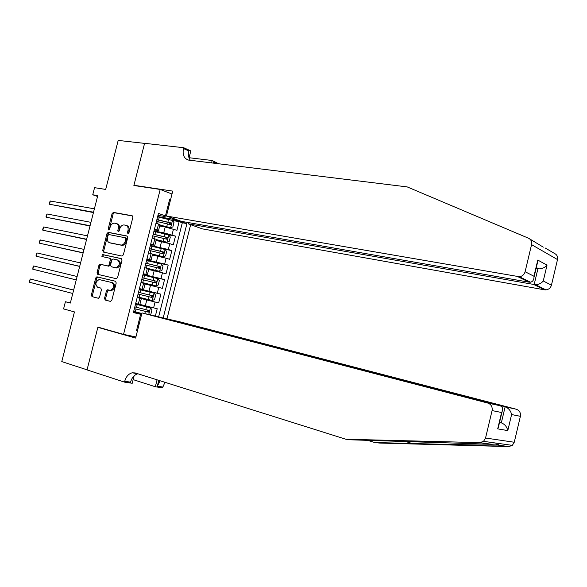 <?xml version="1.0" encoding="UTF-8"?>
<svg xmlns="http://www.w3.org/2000/svg" width="587" height="587" viewBox="0 0 587 587"><rect width="100%" height="100%" fill="white"/><g stroke="black" fill="none" stroke-linecap="round" stroke-linejoin="round"><path stroke-width="0.88" d="M127.944 233.692L128.942 232.819L132.86 217.381L132.17 215.737L113.386 212.406L112.073 213.661L108.213 228.82L108.749 229.965L109.644 229.091L110.143 227.125C110.958 224.572 112.337 223.236 114.289 223.133L116.123 223.456C118.06 224.109 118.772 225.848 118.258 228.681L117.76 230.662L118.229 231.806L119.212 230.94L119.711 228.959C120.533 226.384 121.935 225.041 123.916 224.931L125.787 225.261C127.753 225.922 128.48 227.683 127.973 230.537L127.467 232.533L127.944 233.692M104.545 298.335L105.205 300.052L110.437 301.395L111.846 300.206L116.219 282.971L115.544 281.261L96.862 276.829L95.681 278.04L91.374 294.96L92.02 296.655L98.425 298.262L99.577 297.059L101.434 289.765L100.781 288.063L97.699 287.3C94.925 284.379 95.395 281.797 99.122 279.551L111.824 282.53C114.678 285.443 114.223 288.056 110.459 290.374L107.582 289.787L106.408 291.005L104.545 298.335L105.601 298.585L106.262 300.302L110.605 301.425M160.2 189.462L133.88 185.492L144.578 143.382L118.192 140.41L105.689 189.432L94.558 187.671L92.746 194.774L97.772 195.603L70.33 303.068L65.414 301.747L63.579 308.916L74.446 311.91L61.774 361.599L87.059 369.832L97.912 327.113L123.541 334.392L160.2 189.462L171.998 194.018M121.942 256.057L123.358 254.831L127.717 237.654L127.034 235.996L108.279 232.32L107.003 233.56L102.718 250.422L103.363 252.065L121.942 256.057M121.971 260.29L117.605 277.497L116.395 278.73L97.699 274.342L97.053 272.669L98.895 265.441L100.098 264.223L107.883 265.94L109.101 264.715L110.334 259.88L109.666 258.214L101.911 256.512L102.314 254.494L121.296 258.61L121.971 260.29M133.572 311.866L141.709 313.994M155.364 316.055L157.206 308.733L153.611 307.859L155.085 302.012L141.35 298.585M155.085 302.012L158.673 302.907L160.875 294.175L139.346 289.002M139.39 288.848L157.294 293.243L158.769 287.395L162.335 288.356L164.536 279.639L142.957 274.731M143.052 274.364L160.977 278.642L162.445 272.801L165.996 273.828L168.19 265.111L149.876 261.193M146.706 259.887L164.654 264.055L166.121 258.221L169.658 259.307L171.844 250.605L161.484 248.521M150.36 245.425L168.322 249.49L169.79 243.664L173.304 244.808L175.498 236.113L163.744 232.812L154.014 230.985M167.845 234.675L175.498 236.113M153.611 307.859L139.875 304.411M158.769 287.395L145.026 284.035M162.445 272.801L148.694 269.492M166.121 258.221L152.363 254.971M169.79 243.664L156.025 240.472M135.927 336.923L123.541 334.392M166.994 318.778L190.65 224.674M163.179 318.037L186.937 223.588L172.02 219.068L157.661 216.559M137.439 330.936L136.477 330.738L140.631 314.272L133.388 312.585L158.453 213.411L165.461 215.913L169.584 199.595L170.501 199.947M139.427 288.709L143.602 289.67L145.099 283.741L140.968 282.604M143.14 273.997L147.344 274.855L148.834 268.934L144.732 267.701M146.853 259.307L151.079 260.056L152.576 254.142L148.496 252.821M150.565 244.64L154.814 245.278L156.303 239.371L152.253 237.955M158.629 316.855L182.315 222.774L179.145 221.644L176.951 230.324L165.211 226.986L159.686 225.98M154.264 229.979L158.541 230.515L154.506 229.04M159.994 224.762L156.003 223.104M135.685 303.494L139.853 304.499L141.35 298.563L137.197 297.521M139.457 288.569L143.602 289.67M143.228 273.659L147.344 274.855M146.992 258.772L151.079 260.056M150.749 243.898L154.814 245.278M168.322 249.49L171.844 250.605M164.654 264.055L168.19 265.111M160.977 278.642L164.536 279.639M157.294 293.243L160.875 294.175M138.128 324.193L139.075 324.45M141.658 314.206L133.52 312.071M172.02 219.068L172.262 218.1M167.544 207.688L168.506 207.842M157.969 215.341L164.984 216.559L165.461 215.913M70.381 302.877L65.414 301.747M92.746 194.774L97.552 196.462M168.792 206.705L167.875 206.367M138.04 324.53L139.002 324.743M133.469 312.269L140.631 314.272M172.439 220.463L179.145 221.644M182.315 222.774L186.937 223.588M128.502 233.531L129.008 230.874C129.514 228.02 128.788 226.266 126.821 225.606L126.403 225.467M116.718 223.654L117.158 223.794C119.088 224.447 119.799 226.186 119.293 229.018L118.787 231.638M132.618 215.987L114.421 212.758L113.108 214.013L109.241 229.766M127.423 236.194L109.314 232.65L108.045 233.89L103.76 250.73L104.104 252.227M125.838 238.96L125.361 237.801L108.918 234.551L108.03 235.416L107.502 237.493C106.995 240.303 107.692 242.049 109.608 242.739L121.208 245.08C123.138 244.918 124.503 243.583 125.302 241.066L125.838 238.96L126.873 239.283L126.396 238.124L125.471 237.83M110.224 242.93L109.608 242.739M126.873 239.283L126.337 241.389C125.545 243.906 124.18 245.241 122.243 245.395L110.642 243.055M109.762 258.236L110.716 258.507L111.376 260.18L110.151 265.008L108.933 266.234L101.147 264.51L99.944 265.728L98.102 272.955L98.55 274.547M121.604 258.75L103.363 254.795L102.725 256.688M115.536 267.694L116.028 267.745C119.902 265.478 120.394 262.873 117.51 259.931L113.012 258.962L111.772 260.195L110.547 265.038L111.207 266.718L117.07 268.039C120.944 265.772 121.436 263.167 118.552 260.232M112.183 266.99L111.207 266.718M116.586 267.988L112.256 267.004M111.824 282.53L112.88 282.809C115.734 285.715 115.279 288.327 111.515 290.638L108.632 290.051L107.458 291.269L105.601 298.585M100.847 288.085L97.699 287.3M115.727 281.327L97.919 277.108L96.738 278.319L92.438 295.217L93.076 296.905L98.359 298.269M159.884 225.195L170.582 227.697L172.871 226.912L173.965 222.561L172.409 220.433L157.587 216.845M170.582 227.697L159.921 225.048M94.39 208.833L50.35 201.025L49.513 204.261L93.436 212.567M156.45 221.336L170.421 224.66L170.89 222.928L156.89 219.597M156.846 219.773L169.335 222.649L169.775 224.08M50.35 201.025L49.697 202.031L49.513 204.261L93.531 212.208M529.672 238.902L543.305 247.171M188.552 222.612L188.251 223.816L202.398 228.879L544.531 289.817L534.126 284.688L537.897 268.817L536.224 267.921M188.251 223.816L535.696 284.79L545.998 289.883L544.531 289.817M133.939 185.272L172.732 191.113L166.444 216.023L519.422 276.748C522.335 276.286 524.235 274.613 525.108 271.73L531.558 244.632C532.064 241.646 531.044 239.503 528.491 238.212L407.209 186.908L188.5 160.068C184.017 158.6 182.337 154.755 183.474 148.548L183.687 147.719L144.593 143.309L133.939 185.272L134.937 185.653M525.108 271.73L533.95 276.242L537.787 260.063L547.018 265.141L543.261 280.997L551.442 285.172L557.503 259.571L531.558 244.632M189.095 157.72L212.164 160.5L218.724 163.788M183.687 147.719L190.812 150.918L189.043 157.932M166.444 216.023L181.354 221.35L529.019 282.171L517.888 276.69M213.323 163.127L213.595 162.034L217.051 163.582M211.555 162.915L212.164 160.5M545.088 247.934L554.532 253.459C556.99 254.714 557.98 256.746 557.503 259.571M551.442 285.172C550.613 287.901 548.801 289.472 545.998 289.883M190.386 160.317C188.508 157.881 188.001 154.77 188.867 150.969L183.474 148.548M213.367 163.135L213.595 162.034M536.085 268.516L538.844 268.905L536.313 267.555M533.95 276.242L534.001 277.291C533.854 280.058 532.673 281.694 530.457 282.2L529.019 282.171L529.166 281.562M537.787 260.063L537.164 263.967M547.018 265.141C545.029 267.503 542.307 268.758 538.844 268.905M543.261 280.997C541.508 283.183 538.983 284.446 535.696 284.79M164.47 318.374L179.123 321.625L516.237 409.212C519.488 410.416 520.874 412.786 520.39 416.33L514.256 442.246L512.334 445.372L508.782 446.59L379.371 443.046L374.623 442.503L412.243 443.523C449.026 444.542 490.761 445.335 497.725 445.078L498.378 444.741C498.18 444.08 495.942 443.919 491.679 444.256L351.019 439.817L345.824 439.23L135.274 372.958L132.214 372.804C128.582 373.765 126.088 376.59 124.73 381.271L124.517 382.122L87.037 369.905L97.853 327.341L135.634 338.068L141.981 312.922L487.797 403.064L499.684 405.632L157.389 316.532L141.981 312.922M100.942 327.979L97.853 327.341M367.33 440.243L374.623 442.503M520.39 416.33L511.6 414.539L507.799 430.587L497.695 428.877L501.584 412.507L492.082 410.577L485.552 438.027L514.256 442.246M491.679 444.256L479.828 442.635L345.824 439.23M134.1 375.871L132.229 383.282L124.517 382.122M164.954 382.298L162.518 387.831L155.335 386.752L157.074 379.818M133.154 379.628L155.335 386.752M164.514 318.198L505.136 406.813L516.237 409.212M160.112 380.78L157.309 386.202L158.776 380.354M134.863 372.848L134.768 373.215M479.828 442.635L483.534 441.336L485.552 438.027M492.082 410.577C492.603 406.828 491.172 404.326 487.797 403.064M137.872 373.78C134.32 374.792 131.884 377.58 130.571 382.152L124.73 381.271M499.544 422.376L501.327 422.86L505.136 406.813C508.555 408.097 510.712 410.673 511.6 414.539M507.799 430.587C506.897 426.749 504.739 424.174 501.327 422.86L499.508 422.53M497.695 428.877L498.833 425.392M501.584 412.507L502.09 411.656C503.294 408.589 502.494 406.578 499.684 405.632M156.223 239.694L166.921 242.226L169.217 241.404L170.318 237.053L168.748 234.954L153.919 231.344M166.921 242.226L156.252 239.577M90.941 222.341L47.011 213.984L46.182 217.227L90.009 226.01M152.781 235.849L166.752 239.195L167.244 237.471L153.222 234.103M153.192 234.242L165.688 237.17L166.092 238.623M47.011 213.984L46.035 216.265L46.182 217.227L90.082 225.724M152.554 254.215L163.252 256.776L165.563 255.917L166.657 251.566L165.086 249.497L150.25 245.865M163.252 256.776L152.481 254.098M87.492 235.864L43.68 226.964L42.844 230.207L86.568 239.467M149.113 250.37L163.083 253.753L163.59 252.028L149.553 248.631M149.524 248.734L161.961 251.684L162.408 253.173M43.68 226.964L42.704 229.224L42.844 230.207L86.627 239.247M145.591 267.951L159.576 271.341L161.895 270.446L162.995 266.087L161.41 264.055L146.581 260.401M159.576 271.341L144.74 267.679M84.036 249.402L40.334 239.951L39.505 243.201L83.134 252.938M145.437 264.913L159.407 268.325L159.928 266.601L145.877 263.167M145.862 263.247L158.395 266.271L158.717 267.753M40.334 239.951L39.703 240.89L39.505 243.201L83.171 252.784M141.049 282.274L155.9 285.92L158.233 284.996L159.334 280.63L157.742 278.627L142.898 274.958M155.9 285.92L141.056 282.237M80.573 262.947L36.996 252.953L36.159 256.203L79.685 266.425M141.761 279.471L155.731 282.912L156.259 281.195L142.201 277.724M142.186 277.768L154.733 280.843L155.012 282.354M36.996 252.953L36.034 255.169L36.159 256.203L79.707 266.337M137.373 296.824L152.216 300.515L154.564 299.561L155.665 295.188L154.058 293.214L139.214 289.53M152.216 300.515L137.373 296.817M77.11 276.514L33.65 265.97L32.813 269.22L76.244 279.926M138.077 294.05L152.048 297.521L152.598 295.804L138.517 292.297M138.51 292.311L151.079 295.437L151.285 296.985M33.65 265.97L33.026 266.865L32.813 269.22L76.244 279.904M150.375 307.823L135.531 304.117L150.375 307.823L151.989 309.76L150.888 314.133L149.56 314.698M141.841 313.473L133.682 311.411M73.654 290.059L30.297 278.994L29.46 282.252L72.781 293.493M134.386 308.637L148.357 312.145L148.922 310.428L134.827 306.891M147.44 310.053C148.195 310.971 147.99 311.536 146.809 311.741L134.394 308.615M73.646 290.095L30.297 278.994L29.35 281.166L29.46 282.252M145.327 305.798L146.801 299.942M149.017 291.167L150.492 285.319M152.701 276.55L154.176 270.71M156.384 261.956L157.859 256.123M160.068 247.376L161.535 241.543M163.744 232.812L165.211 226.986M157.067 229.906L158.563 223.985M138.312 304.132L139.816 298.181M142.076 289.252L143.58 283.308M145.833 274.393L147.33 268.45M149.582 259.542L151.079 253.613M153.324 244.72L154.821 238.792M171.991 234.932L173.459 229.121M129.008 230.874L127.973 230.537M118.794 230.992L117.76 230.662M119.293 229.018L118.258 228.681M109.255 229.15L108.213 228.82M113.108 214.013L112.073 213.661M114.487 212.765L113.46 212.421M128.502 232.87L127.467 232.533M103.76 250.73L102.718 250.422M108.045 233.89L107.003 233.56M109.424 232.665L108.39 232.335M121.81 245.351L120.768 245.028M126.337 241.389L125.302 241.066M98.102 272.955L97.053 272.669M99.944 265.728L98.895 265.441M101.316 264.532L100.267 264.238M108.756 266.212L107.707 265.926M110.151 265.008L109.101 264.715M111.376 260.18L110.334 259.88M103.466 254.809L102.424 254.509M107.458 291.269L106.408 291.005M108.859 290.073L107.81 289.809M110.906 290.58L109.85 290.316M93.076 296.905L92.02 296.655M92.438 295.217L91.374 294.96M96.738 278.319L95.681 278.04M98.11 277.13L97.06 276.851M106.262 300.302L105.205 300.052M170.641 227.675L172.453 220.485M158.578 219.971L159.275 217.219M157.646 223.669L158.138 221.717M167.882 222.121L168.579 219.362M166.745 226.633L167.442 223.867M169.283 222.634L170.861 222.913M412.243 443.523L404.619 441.211M508.782 446.59L497.725 445.078M157.309 386.202L162.716 387.016M166.972 242.204L168.792 235.013M154.909 234.492L155.606 231.726M153.897 238.491L154.469 236.231M164.213 236.671L164.91 233.905M163.076 241.184L163.773 238.417M165.622 237.155L167.192 237.449M163.311 256.754L165.123 249.548M151.241 249.02L151.938 246.254M150.147 253.327L150.793 250.766M160.537 251.229L161.234 248.462M159.4 255.749L160.097 252.982M161.961 251.684L163.524 252.006M159.635 271.319L161.454 264.106M147.564 263.57L148.262 260.804M146.42 268.083L147.117 265.317M156.861 265.808L157.558 263.035M155.716 270.336L156.421 267.562M158.285 266.241L159.847 266.579M155.959 285.898L157.778 278.678M143.881 278.135L144.578 275.362M142.736 282.648L143.441 279.882M153.178 280.403L153.875 277.629M152.033 284.93L152.737 282.156M154.616 280.806L156.171 281.166M152.275 300.493L154.102 293.265M140.198 292.715L140.895 289.941M139.053 297.235L139.757 294.461M149.487 295.019L150.191 292.238M148.35 299.546L149.047 296.773M150.932 295.393L152.488 295.767M148.746 314.507L150.419 307.874M136.507 307.309L137.211 304.536M135.362 311.836L136.067 309.063M145.796 309.642L146.501 306.862M144.806 313.583L145.356 311.404M146.809 311.741L148.357 312.145M158.541 230.515L160.031 224.616M114.421 212.758L113.386 212.406M109.314 232.65L108.279 232.32M122.243 245.395L121.208 245.08M101.147 264.51L100.098 264.223M108.933 266.234L107.883 265.94M103.363 254.795L102.314 254.494M117.07 268.039L116.028 267.745M108.632 290.051L107.582 289.787M111.515 290.638L110.459 290.374M97.919 277.108L96.862 276.829M169.335 222.649L170.89 222.928M519.422 276.748L530.457 282.2M537.839 261.127L534.001 277.291M498.378 444.741L496.11 444.095M137.505 373.662L132.214 372.804M512.334 445.372L483.534 441.336M502.09 411.656L498.209 428.011M165.688 237.17L167.244 237.471M162.041 251.713L163.59 252.028M158.395 266.271L159.928 266.601M154.733 280.843L156.259 281.195M151.079 295.437L152.598 295.804M147.953 310.178L148.922 310.428"/></g></svg>

